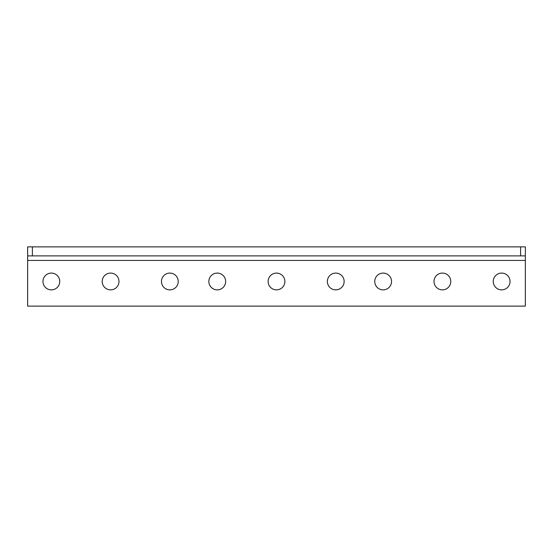 <?xml version="1.0" encoding="UTF-8"?>
<svg xmlns="http://www.w3.org/2000/svg" width="553" height="553" viewBox="0 0 553 553"><rect width="100%" height="100%" fill="white"/><g stroke="black" fill="none" stroke-linecap="round" stroke-linejoin="round"><path stroke-width="0.83" d="M520.608 246.873L32.392 246.873L32.392 255.88L520.608 255.88L520.608 246.873L525.35 246.873L525.35 306.127L27.65 306.127L27.65 260.428L525.35 260.428M32.392 246.873L27.65 246.873L27.65 260.428M383.153 273.085A8.392 8.392 0 0 1 390.418 285.673A8.392 8.392 0 0 1 375.881 285.673A8.392 8.392 0 0 1 383.153 273.085M442.4 273.085A8.392 8.392 0 0 1 449.665 285.673A8.392 8.392 0 0 1 435.135 285.673A8.392 8.392 0 0 1 442.4 273.085M501.647 273.085A8.392 8.392 0 0 1 508.919 285.673A8.392 8.392 0 0 1 494.382 285.673A8.392 8.392 0 0 1 501.647 273.085M217.253 273.085A8.392 8.392 0 0 1 224.518 285.673A8.392 8.392 0 0 1 209.981 285.673A8.392 8.392 0 0 1 217.253 273.085M276.5 273.085A8.392 8.392 0 0 1 283.765 285.673A8.392 8.392 0 0 1 269.235 285.673A8.392 8.392 0 0 1 276.5 273.085M335.747 273.085A8.392 8.392 0 0 1 343.019 285.673A8.392 8.392 0 0 1 328.482 285.673A8.392 8.392 0 0 1 335.747 273.085M520.608 255.88L525.35 255.88M27.65 255.88L32.392 255.88M169.847 273.085A8.392 8.392 0 0 1 177.119 285.673A8.392 8.392 0 0 1 162.582 285.673A8.392 8.392 0 0 1 169.847 273.085M110.6 273.085A8.392 8.392 0 0 1 117.865 285.673A8.392 8.392 0 0 1 103.335 285.673A8.392 8.392 0 0 1 110.6 273.085M51.353 273.085A8.392 8.392 0 0 1 58.618 285.673A8.392 8.392 0 0 1 44.081 285.673A8.392 8.392 0 0 1 51.353 273.085"/></g></svg>
